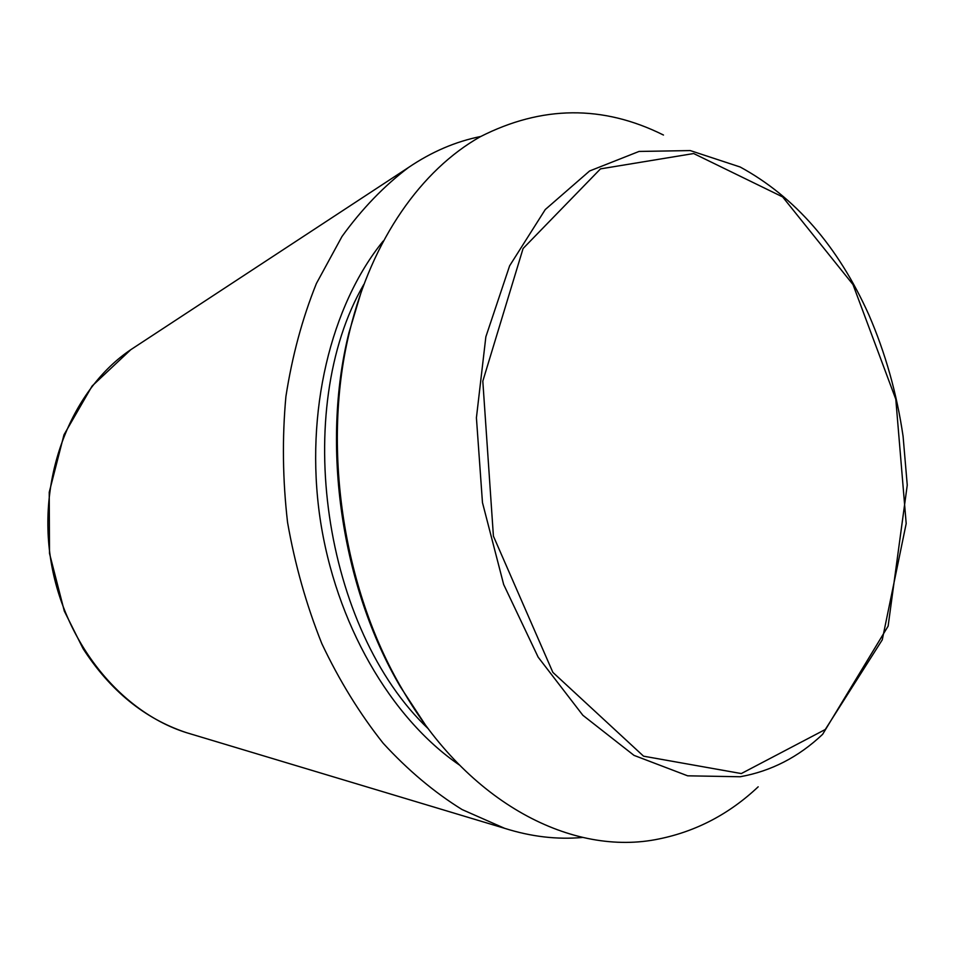 <?xml version="1.0" encoding="UTF-8"?>
<svg xmlns="http://www.w3.org/2000/svg" width="955" height="955" viewBox="0 0 955 955"><rect width="100%" height="100%" fill="white"/><g stroke="black" fill="none" stroke-linecap="round" stroke-linejoin="round"><path stroke-width="1.43" d="M582.61 837.451C557.099 839.755 531.099 836.711 504.586 828.307L462.089 809.565C434.25 792.316 407.952 770.219 383.206 743.277C359.772 713.767 339.3 680.545 321.811 643.598C306.376 604.993 294.964 564.608 287.562 522.445C282.656 479.911 282.107 437.951 285.903 396.552C292.158 356.155 302.317 318.469 316.392 283.516L342.009 236.47C361.969 208.835 384.149 185.831 408.549 167.459C431.565 151.845 455.631 141.531 480.735 136.481M758.186 786.813C729.417 813.935 696.35 831.316 658.998 838.944C573.179 856.969 468.117 803.955 402.151 689.14C342.284 587.838 321.405 444.171 349.96 330.024C372.211 239.084 421.585 169.859 480.305 136.72C541.879 105.408 602.927 104.847 663.474 135.037M424.963 724.26L400.408 686.812C341.353 586.883 320.785 445.352 348.945 332.758L361.838 289.866M191.931 734.311L186.416 732.652C119.697 711.714 62.433 640.674 50.317 556.92C38.093 473.179 72.771 388.781 130.763 349.709L135.586 346.546M741.307 773.562L643.551 756.181L552.861 672.368L493.413 536.137L482.812 381.164L523.089 248.491L600.48 168.88L693.664 153.54L782.646 196.921L852.994 284.566L895.802 399.25L906.188 523.555L882.265 639.826L825.275 729.501L741.307 773.562M740.137 776.749L687.636 775.818L634.001 755.369L582.86 715.283L538.154 657.159L503.667 584.508L482.466 502.581L476.414 417.777L485.856 336.817L509.624 265.812L545.269 209.539L589.581 170.993L639.038 151.439L690.25 150.58L740.197 167.018C795.073 196.957 837.941 246.175 868.787 314.661C885.416 353.075 896.852 393.615 903.084 436.304L907.25 485.116L888.126 626.122L822.637 734.311C798.559 757.088 771.055 771.234 740.137 776.749M459.319 764.955C390.786 718.088 335.396 623.269 319.973 517.729C304.717 412.166 330.824 305.505 383.182 241.066M428.365 728.856C323.256 629.596 291.275 409.564 363.783 284.483M504.586 828.307L186.416 732.652C144.742 718.769 110.303 690.775 83.097 648.684L64.307 611.093L49.505 553.411L49.23 492.267L63.985 434.788L92.134 385.999L130.763 349.709L408.549 167.459M400.408 686.812L402.151 689.14M348.945 332.758L349.96 330.024"/></g></svg>
